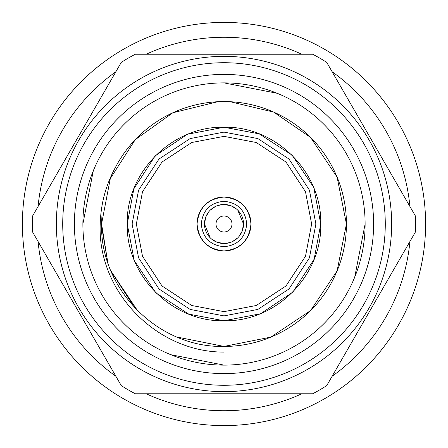 <?xml version="1.0" encoding="UTF-8"?>
<svg xmlns="http://www.w3.org/2000/svg" width="448" height="448" viewBox="0 0 448 448"><rect width="100%" height="100%" fill="white"/><g stroke="black" fill="none" stroke-linecap="round" stroke-linejoin="round"><path stroke-width="0.67" d="M224 22.4A201.6 201.6 0 0 1 425.6 224A201.6 201.6 0 0 1 224 425.6A201.6 201.6 0 0 1 22.4 224A201.6 201.6 0 0 1 224 22.4M146.205 54.23A186.743 186.743 0 0 1 301.795 54.23M332.125 71.742A186.743 186.743 0 0 1 409.92 206.489M409.92 241.511A186.743 186.743 0 0 1 332.125 376.258M301.795 393.77A186.743 186.743 0 0 1 146.205 393.77M224 393.77L312.654 393.77A191.52 191.52 0 0 0 326.698 385.661L415.352 232.109A191.52 191.52 0 0 0 415.352 215.891L326.698 62.339A191.52 191.52 0 0 0 312.654 54.23L135.346 54.23A191.52 191.52 0 0 0 121.302 62.339L32.648 215.891A191.52 191.52 0 0 0 32.648 232.109L121.302 385.661A191.52 191.52 0 0 0 135.346 393.77L224 393.77M224 56.353A167.647 167.647 0 0 1 391.647 224A167.647 167.647 0 0 1 224 391.647A167.647 167.647 0 0 1 56.353 224A167.647 167.647 0 0 1 224 56.353M224 62.72A161.28 161.28 0 0 1 385.28 224A161.28 161.28 0 0 1 224 385.28A161.28 161.28 0 0 1 62.72 224A161.28 161.28 0 0 1 224 62.72M224 373.61A149.61 149.61 0 0 1 74.39 224A149.61 149.61 0 0 1 224 74.39A149.61 149.61 0 0 1 373.61 224A149.61 149.61 0 0 1 224 373.61M224 82.88A141.12 141.12 0 0 0 82.88 224A141.12 141.12 0 0 0 224 365.12A141.12 141.12 0 0 0 365.12 224A141.12 141.12 0 0 0 224 82.88L277.217 93.296M116.071 166.186A122.438 122.438 0 0 1 346.438 224A122.438 122.438 0 0 1 224 346.438L224 352.089C156.733 352.358 97.216 291.558 100.218 224C100.811 203.33 106.103 184.061 116.088 166.197M101.595 226.458L107.778 262.506M111.009 271.163L134.546 307.597M102.015 213.595L101.578 224L107.811 262.601M110.897 270.883L137.592 310.738M176.887 337.008L224 346.427C158.39 348.018 99.971 289.486 101.567 224L110.303 178.578L135.268 139.642L172.894 112.739L217.818 101.718M224 101.567L212.369 102.122M224 346.427L270.855 337.114L310.57 310.576L337.114 270.855L346.433 224L337.114 177.145L310.576 137.43L273.7 112.106L230.188 101.718M123.385 322.952L124.214 323.786M170.783 354.704L224 365.12M125.048 123.385L124.214 124.214M93.296 170.783L82.88 224M188.126 134.126L224 127.232L259.207 133.862L291.782 154.941M292.426 155.574L313.331 186.799M313.874 188.126L320.768 224C322.095 275.71 275.71 322.095 224 320.768L188.793 314.138L156.218 293.059M134.126 259.874L127.232 224C125.905 172.29 172.29 125.905 224 127.232C275.71 125.905 322.095 172.29 320.768 224L314.138 259.207L293.059 291.782M292.426 292.426L261.201 313.331M259.874 313.874L224 320.768C172.29 322.095 125.905 275.71 127.232 224L133.862 188.793L154.941 156.218M136.354 224L142.509 256.262L162.025 285.975L191.738 305.491L224 311.646L256.262 305.491L285.975 285.975L305.491 256.262L311.646 224L305.491 191.738L285.975 162.025L256.262 142.509L224 136.354L191.738 142.509L162.025 162.025L142.509 191.738L136.354 224M224 315.885L190.176 309.434L159.023 288.977L138.566 257.824L132.115 224L138.566 190.176L159.023 159.023L190.176 138.566L224 132.115L257.824 138.566L288.977 159.023L309.434 190.176L315.885 224L309.434 257.824L288.977 288.977L257.824 309.434L224 315.885M224 250.953C207.721 249.267 198.738 240.285 197.047 224C198.733 207.721 207.715 198.738 224 197.047C240.279 198.733 249.262 207.715 250.953 224C249.267 240.279 240.285 249.262 224 250.953A26.953 26.953 0 0 1 214.346 249.161M222.085 197.12A26.953 26.953 0 0 0 214.077 198.94M212.324 199.707A26.953 26.953 0 0 0 204.943 204.943M203.902 206.046A26.953 26.953 0 0 0 198.94 214.077M198.839 214.346A26.953 26.953 0 0 0 198.94 233.923M199.707 235.665A26.953 26.953 0 0 0 204.943 243.057M206.046 244.098A26.953 26.953 0 0 0 214.077 249.06M246.708 224C245.347 237.776 237.776 245.347 224 246.708C210.224 245.347 202.653 237.776 201.292 224C202.653 210.224 210.224 202.653 224 201.292C237.776 202.653 245.347 210.224 246.708 224M225.915 250.88A26.953 26.953 0 0 0 233.923 249.06M235.676 248.293A26.953 26.953 0 0 0 243.057 243.057M244.098 241.954A26.953 26.953 0 0 0 249.06 233.923M249.161 233.654A26.953 26.953 0 0 0 249.06 214.077M248.293 212.335A26.953 26.953 0 0 0 243.057 204.943M241.954 203.902A26.953 26.953 0 0 0 233.923 198.94M233.654 198.839A26.953 26.953 0 0 0 224 197.047M224 204.478A19.522 19.522 0 0 1 243.522 224A19.522 19.522 0 0 1 224 243.522A19.522 19.522 0 0 1 204.478 224A19.522 19.522 0 0 1 224 204.478L230.933 205.75M231.185 205.845L236.533 209.031M237.804 210.196L243.522 224L242.25 230.933M242.155 231.185L238.969 236.533M237.804 237.804L232.534 241.556M231.185 242.155L226.223 243.398M232.064 224C231.582 228.894 228.894 231.582 224 232.064C219.106 231.582 216.418 228.894 215.936 224C216.418 219.106 219.106 216.418 224 215.936C228.894 216.418 231.582 219.106 232.064 224M115.875 376.258A186.743 186.743 0 0 1 38.08 241.511M38.08 206.489A186.743 186.743 0 0 1 115.875 71.742M354.704 277.217L365.12 224M155.574 292.426L134.669 261.201M155.574 155.574L186.799 134.669M224 243.522L217.067 242.25M216.815 242.155L211.467 238.969M210.196 237.804L204.478 224L205.75 217.067M205.845 216.815L209.031 211.467M210.196 210.196L215.466 206.444M216.815 205.845L221.777 204.602"/></g></svg>
